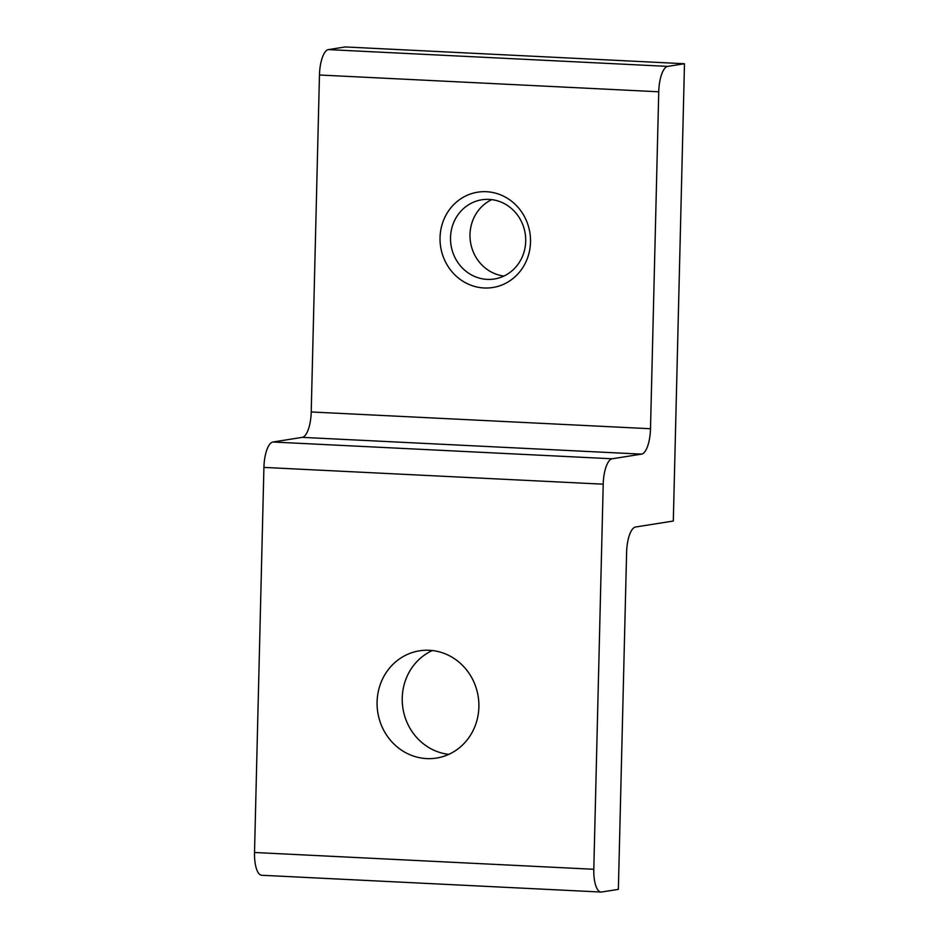 <?xml version="1.0" encoding="UTF-8"?>
<svg xmlns="http://www.w3.org/2000/svg" width="939" height="939" viewBox="0 0 939 939"><rect width="100%" height="100%" fill="white"/><g stroke="black" fill="none" stroke-linecap="round" stroke-linejoin="round"><path stroke-width="1.41" d="M478.878 706.961A54.298 50.823 -99 0 0 419.475 650.821A54.298 50.823 -99 0 0 377.783 712.396A54.298 50.823 -99 0 0 436.482 758.066A54.298 50.823 -99 0 0 478.878 706.961M263.918 467.411L254.516 852.495A24.132 8.334 92.8 0 0 261.699 875.265L600.995 892.05A24.132 8.334 92.8 0 0 601.594 892.015L618.367 889.362L626.606 552.402A24.132 8.334 92.8 0 1 635.574 527.002L673.31 521.028L684.484 63.735L345.2 46.95L328.427 49.603A24.132 8.334 92.8 0 0 319.46 75.003L311.22 411.963A24.132 8.334 92.8 0 1 302.241 437.363L272.897 442.011A24.132 8.334 92.8 0 0 263.918 467.411L603.214 484.184L593.8 869.279A24.132 8.334 92.8 0 0 600.995 892.05M432.327 650.539A54.298 50.823 -99 0 0 402.937 708.417A54.298 50.823 -99 0 0 448.783 754.369M684.484 63.735L667.723 66.387A24.132 8.334 92.8 0 0 658.744 91.787L650.504 428.736L311.22 411.963M530.512 242.074A48.265 45.178 -99 0 0 463.678 197.037A48.265 45.178 -99 0 0 461.636 280.409A48.265 45.178 -99 0 0 530.512 242.074M603.214 484.184A24.132 8.334 92.8 0 1 612.181 458.784L641.537 454.136A24.132 8.334 92.8 0 0 650.504 428.736M491.801 199.631A40.095 37.537 -99 0 0 470.521 242.18A40.095 37.537 -99 0 0 503.914 276.054M525.699 241.253A40.095 37.537 -99 0 0 481.836 199.784A40.095 37.537 -99 0 0 451.037 245.267A40.095 37.537 -99 0 0 494.395 278.989A40.095 37.537 -99 0 0 525.699 241.253M593.8 869.279L254.516 852.495M667.723 66.387L328.427 49.603M658.744 91.787L319.46 75.003M641.537 454.136L302.241 437.363M612.181 458.784L272.897 442.011"/></g></svg>
